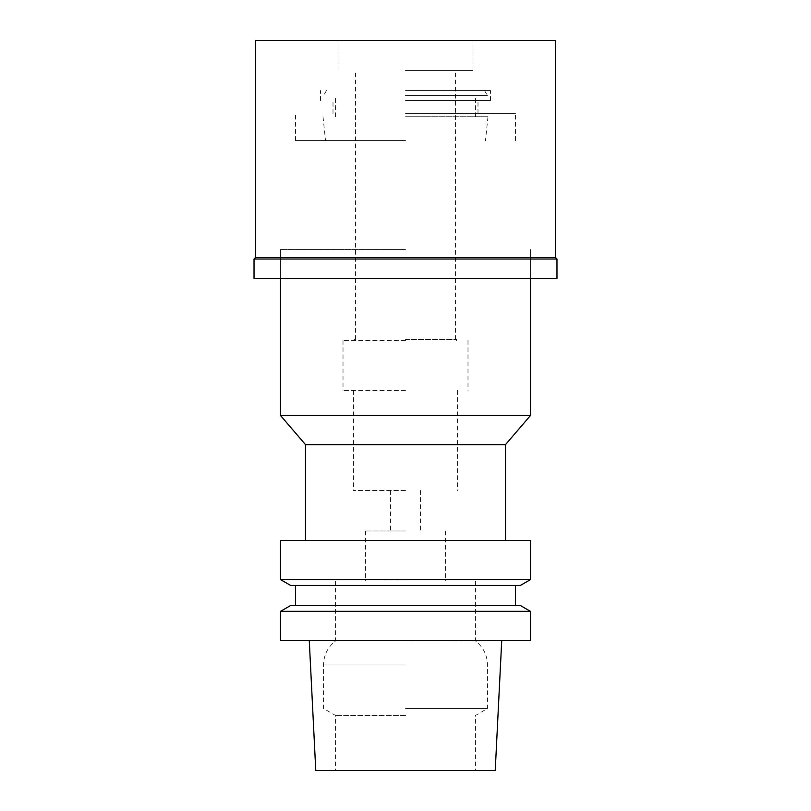 <?xml version="1.0" encoding="UTF-8"?>
<svg xmlns="http://www.w3.org/2000/svg" width="811" height="811" viewBox="0 0 811 811"><rect width="100%" height="100%" fill="white"/><g stroke="black" fill="none" stroke-linecap="round" stroke-linejoin="round"><path stroke-width="0.61" stroke-dasharray="4.05 3.04" d="M530.485 640.467L280.515 640.467M495.237 770.45L315.763 770.45M280.515 611.352L530.485 611.352M290.693 605.472L520.307 605.472M405.5 605.472L295.518 605.472L405.5 605.472M520.307 585.471L290.693 585.471M530.485 579.601L280.515 579.601M280.515 540.481L530.485 540.481M405.5 540.481L305.514 540.481L405.5 540.481M305.514 444.661L505.486 444.661M530.485 415.496L280.515 415.496M405.5 249.524L280.515 249.524L405.5 249.524M405.5 140.536L295.518 140.536L405.5 140.536M405.5 340.508L343.012 340.508L405.5 340.508M405.5 390.507L343.012 390.507L405.5 390.507M405.5 490.493L353.505 490.493L405.5 490.493M405.5 530.982L365.508 530.982L405.5 530.982M405.5 580.98L335.511 580.98L405.5 580.98M405.5 640.964L475.489 640.964L405.5 640.964M405.5 708.52L487.492 708.52L405.5 708.52M405.5 715.444L335.511 715.444L405.5 715.444M405.5 770.45L475.489 770.45L405.5 770.45M405.5 116.754L487.989 116.754L405.5 116.754M405.5 339.505L456.492 339.505L405.5 339.505M405.5 70.547L472.995 70.547L405.5 70.547M405.5 95.546L487.421 95.546L405.5 95.546M556.975 278.518L254.025 278.518M405.5 113.54L515.482 113.54L405.5 113.54M405.5 100.544L490.493 100.544L405.5 100.544M405.5 90.548L490.493 90.548L405.5 90.548M255.516 40.55L555.484 40.55M555.484 257.523L255.516 257.523M254.025 259.023L556.975 259.023M405.5 664.969L323.508 664.969L405.5 664.969M280.515 249.524L280.515 278.518L280.515 249.524M530.485 249.524L530.485 278.518L530.485 249.524M295.518 140.536L295.518 113.54M515.482 140.536L515.482 113.54M323.011 116.754L325.515 140.536M487.989 116.754L485.485 140.536M343.012 340.508L343.012 390.507M467.988 340.508L467.988 390.507M353.505 390.507L353.505 490.493M457.495 390.507L457.495 490.493M390.507 490.493L390.507 530.982M420.493 490.493L420.493 530.982M365.508 530.982L365.508 580.98M445.492 530.982L445.492 580.98M335.511 580.98L335.511 640.964C327.745 647.087 323.741 655.085 323.508 664.969L323.508 708.52L335.511 715.444L335.511 770.45M475.489 580.98L475.489 640.964C483.255 647.087 487.259 655.085 487.492 664.969L487.492 708.52L475.489 715.444L475.489 770.45M456.492 340.508L456.492 339.505M354.508 340.508L354.508 339.505M455.498 339.505L455.498 70.547M355.502 339.505L355.502 70.547M484.532 90.548L487.421 95.546M326.468 90.548L323.579 95.546M475.489 116.754L475.489 95.546M335.511 116.754L335.511 95.546M477.993 113.54L477.993 100.544M333.007 113.54L333.007 100.544M490.493 100.544L490.493 90.548M320.507 100.544L320.507 90.548M338.005 70.547L338.005 40.55M472.995 70.547L472.995 40.55"/><path stroke-width="1.22" d="M309.265 640.467L315.763 770.45L495.237 770.45L501.735 640.467M280.515 640.467L530.485 640.467L530.485 611.352L280.515 611.352L280.515 640.467M530.485 611.352L520.307 605.472L290.693 605.472L280.515 611.352M290.693 585.471L520.307 585.471L530.485 579.601L280.515 579.601L290.693 585.471M530.485 579.601L530.485 540.481L280.515 540.481L280.515 579.601M505.486 540.481L505.486 444.661L305.514 444.661L305.514 540.481M305.514 444.661L280.515 415.496L530.485 415.496L505.486 444.661M555.484 40.55L255.516 40.55L255.516 257.523L555.484 257.523L555.484 40.55M555.484 257.523L556.975 259.023L254.025 259.023L255.516 257.523M254.025 259.023L254.025 278.518L556.975 278.518L556.975 259.023M295.518 585.471L295.518 605.472M515.482 585.471L515.482 605.472M280.515 278.518L280.515 415.496M530.485 278.518L530.485 415.496"/></g></svg>
